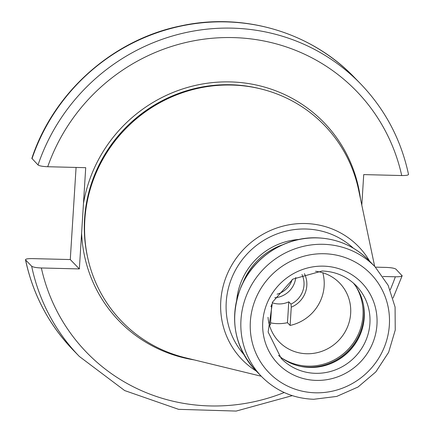 <?xml version="1.0" encoding="UTF-8"?>
<svg xmlns="http://www.w3.org/2000/svg" width="434" height="434" viewBox="0 0 434 434"><rect width="100%" height="100%" fill="white"/><g stroke="black" fill="none" stroke-linecap="round" stroke-linejoin="round"><path stroke-width="0.65" d="M271.391 304.684L271.575 306.686L270.431 324.941A42.179 40.606 -44.1 0 1 269.297 324.61M322.815 272.78A42.179 40.606 135.9 0 1 290.118 325.429L287.471 322.695A42.179 40.606 -44.1 0 1 277.548 323.639A42.179 40.606 -44.1 0 1 270.561 322.863M268.022 317.297A42.179 40.606 135.9 0 0 279.013 341.726A42.179 40.606 135.9 0 0 306.708 353.743A42.179 40.606 -44.1 0 0 346.766 328.63A42.179 40.606 -44.1 0 0 339.61 283.033A42.179 40.606 -44.1 0 0 315.54 271.266M301.972 274.554A22.096 21.271 -44.1 0 1 304.006 285.078A22.096 21.271 -44.1 0 1 290.975 304.088L288.784 301.82A22.096 21.271 135.9 0 1 272.221 302.737M287.471 322.695L288.784 301.82M290.118 325.429L291.268 307.174L290.975 304.088M304.435 273.67A24.505 23.593 -44.1 0 1 291.268 307.174M271.575 306.686A24.505 23.593 -44.1 0 1 270.773 306.274M295.771 277.429A22.096 21.271 -44.1 0 1 274.809 297.735M353.287 282.963A52.226 50.279 -44.1 0 1 357.735 339.692A52.226 50.279 -44.1 0 1 335.064 361.647A52.226 50.279 -44.1 0 1 309.833 367.457A52.226 50.279 135.9 0 1 278.509 355.392M374.672 266.395L358.636 190.043A141.007 135.744 -44.1 0 0 231.751 85.048A141.007 135.744 135.9 0 0 163.623 100.731A141.007 135.744 135.9 0 0 102.419 160.016A141.007 135.744 135.9 0 0 185.464 357.779L261.263 376.24M360.475 198.805A142.612 137.296 -44.1 0 0 230.335 81.912A142.612 137.296 135.9 0 0 83.469 203.481L81.603 233.129A142.612 137.296 135.9 0 0 194.161 359.894M292.299 395.645L236.172 411.069L178.569 409.333L124.677 390.567L79.351 356.455A195.843 188.535 -44.1 0 1 31.666 266.216C33.065 267.176 36.293 267.762 41.355 267.979L79.351 268.923L70.275 259.554L76.075 167.443M83.469 203.481L85.72 167.681L47.729 166.732C42.662 166.52 39.434 165.929 38.035 164.969L31.861 158.35C53.523 92.399 112.769 39.662 180.625 25.937C243.501 12.092 311.319 32.224 354.649 77.697A195.843 188.535 135.9 0 0 31.986 158.725M79.351 268.923L81.603 233.129M31.666 266.216L25.617 259.966C25.172 259.033 27.396 258.577 32.279 258.61L70.275 259.554M393.079 298.033L402.139 275.802L395.965 269.183C394.566 268.223 391.338 267.637 386.271 267.42L375.394 267.149M25.617 259.966L25.481 259.744C32.951 294.577 48.89 324.73 73.303 350.211A195.843 188.535 135.9 0 1 25.617 259.966M402.014 275.427C402.454 276.366 400.235 276.816 395.347 276.789L382.962 276.48M408.383 174.186C408.823 175.119 406.604 175.575 401.721 175.542L363.725 174.598L361.804 205.119M292.163 279.572A21.293 20.496 -44.1 0 1 277.066 294.192M355.853 286.407A52.726 50.756 -44.1 0 1 355.451 339.746A52.726 50.756 -44.1 0 1 308.042 366.133A52.726 50.756 135.9 0 1 281.867 358.072M300.822 366.421A53.431 51.434 135.9 0 0 308.319 367.153A53.431 51.434 -44.1 0 0 363.6 305.623M361.376 331.576A53.431 51.434 -44.1 0 1 326.84 365.032M357.817 339.534A53.349 51.358 -44.1 0 1 334.907 361.728M281.216 358.435A52.226 50.279 135.9 0 0 315.502 373.316A52.226 50.279 135.9 0 0 365.097 342.22A52.226 50.279 135.9 0 0 356.238 285.767C346.967 276.442 335.612 271.521 322.169 271L292.863 279.127L272.492 302.151L268.141 332.037L281.216 358.435M323.455 266.151A58.254 56.078 135.9 0 0 262.765 321.849A58.254 56.078 135.9 0 0 316.267 380.396A58.254 56.078 135.9 0 0 376.956 324.692A58.254 56.078 135.9 0 0 323.455 266.151M324.236 253.738A70.905 68.263 135.9 0 0 250.358 321.54A70.905 68.263 135.9 0 0 315.485 392.803A70.905 68.263 135.9 0 0 389.363 325.001A70.905 68.263 135.9 0 0 324.236 253.738M323.216 244.299A78.939 75.993 135.9 0 0 248.259 291.301A78.939 75.993 135.9 0 0 261.648 376.631C275.91 390.947 293.286 398.493 313.771 399.275L336.719 396.426L358.034 387.014L375.855 371.873L388.631 352.327L395.238 330.073L395.081 307.066L388.153 285.328L375.052 266.785A78.939 75.993 135.9 0 0 323.216 244.299M317.01 237.892A78.939 75.993 -44.1 0 1 368.84 260.378C354.643 246.121 337.326 238.608 316.891 237.827C285.16 236.606 253.38 257.172 241.044 286.879C229.141 318.1 233.942 345.882 255.436 370.224A78.939 75.993 135.9 0 1 242.047 284.888A78.939 75.993 135.9 0 1 317.01 237.892M282.355 244.874A64.275 61.878 135.9 0 0 242.698 283.283M299.097 239.432A65.887 63.424 135.9 0 0 236.725 299.84M243.718 354.301A76.379 73.53 135.9 0 1 234.121 272.742A76.379 73.53 135.9 0 1 305.818 229.006A76.379 73.53 -44.1 0 1 353.303 248.156M256.217 371.032A81.147 78.12 135.9 0 1 224.79 280.597A81.147 78.12 135.9 0 1 305.335 223.526A81.147 78.12 -44.1 0 1 369.627 261.187M163.623 100.731L163.423 100.834A140.285 135.05 135.9 0 0 102.527 159.815L102.419 160.016M192.745 89.605A140.204 134.974 135.9 0 0 90.364 188.768M87.679 257.612A140.204 134.974 135.9 0 1 230.644 84.744A140.204 134.974 -44.1 0 1 261.637 89.116M41.355 267.979A187.808 180.804 135.9 0 0 284.216 392.526M390.215 289.852A187.808 180.804 135.9 0 0 395.347 276.789M401.721 175.542A187.808 180.804 135.9 0 0 233.123 37.59A187.808 180.804 135.9 0 0 47.729 166.732M38.035 164.969A195.843 188.535 -44.1 0 1 360.697 83.941L354.649 77.697M375.052 266.785L368.84 260.378M261.648 376.631L255.436 370.224M79.351 356.455L73.303 350.211M408.519 174.408C401.049 139.574 385.11 109.422 360.697 83.941"/></g></svg>
